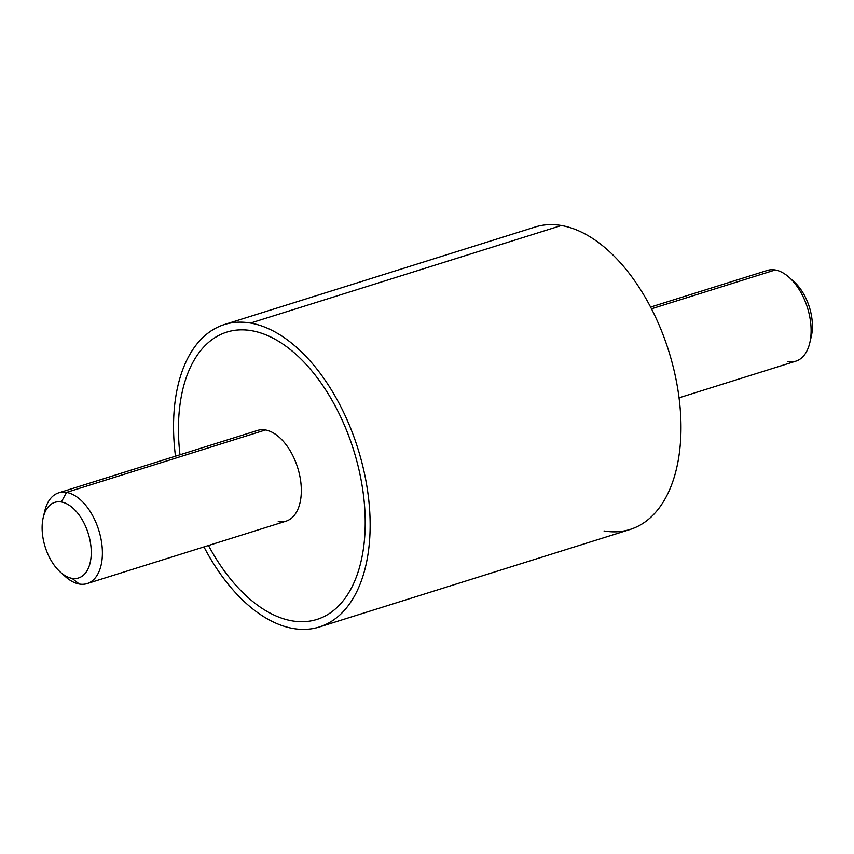 <?xml version="1.0" encoding="UTF-8"?>
<svg xmlns="http://www.w3.org/2000/svg" width="854" height="854" viewBox="0 0 854 854"><rect width="100%" height="100%" fill="white"/><g stroke="black" fill="none" stroke-linecap="round" stroke-linejoin="round"><path stroke-width="1.28" d="M224.378 324.541L535.223 226.993A158.502 90.236 72.6 0 1 561.366 225.499L250.532 323.058A158.502 90.236 -107.4 0 0 224.378 324.541A158.502 90.236 -107.4 0 0 175.476 456.185A158.502 90.236 72.6 0 1 250.532 323.058L561.366 225.499A158.502 90.236 72.6 0 1 674.649 372.974A158.502 90.236 72.6 0 1 630.145 529.459L319.311 627.007A158.502 90.236 -107.4 0 0 363.815 470.533A158.502 90.236 -107.4 0 0 250.532 323.058A158.502 90.236 72.6 0 1 367.818 492.416A158.502 90.236 72.6 0 1 293.157 628.501A158.502 90.236 -107.4 0 0 319.311 627.007M203.957 546.923A158.502 90.236 -107.4 0 0 293.157 628.501A158.502 90.236 72.6 0 1 203.957 546.923M316.93 619.449A150.582 85.72 -107.4 0 0 353.631 450.111A150.582 85.72 -107.4 0 0 226.748 332.11M603.991 530.942A158.502 90.236 -107.4 0 0 678.652 394.858A158.502 90.236 -107.4 0 0 561.366 225.499M58.67 492.843L257.598 430.416A47.546 27.072 72.6 0 1 265.445 429.968L66.516 492.395A47.546 27.072 -107.4 0 0 58.67 492.843A47.546 27.072 -107.4 0 0 44.077 514.588M62.748 574.08A47.546 27.072 -107.4 0 0 79.305 584.029A47.546 27.072 -107.4 0 0 87.151 583.581A47.546 27.072 -107.4 0 0 100.505 536.643A47.546 27.072 -107.4 0 0 66.516 492.395L265.445 429.968A47.546 27.072 72.6 0 1 299.423 474.205A47.546 27.072 72.6 0 1 286.069 521.153L87.151 583.581M43.234 517.567L44.75 511.098A47.546 27.072 72.6 0 1 66.516 492.395L61.36 501.981A39.626 22.556 -107.4 0 0 43.234 517.567A39.626 22.556 -107.4 0 0 60.346 572.116A39.626 22.556 -107.4 0 0 72.024 578.35L79.305 584.029A47.546 27.072 72.6 0 1 65.299 576.557L60.346 572.116M179.991 454.766A150.582 85.72 72.6 0 1 253.777 331.117A150.582 85.72 72.6 0 1 363.238 493.324A150.582 85.72 72.6 0 1 292.079 620.869A150.582 85.72 72.6 0 1 208.472 545.503M278.223 521.602A47.546 27.072 -107.4 0 0 300.629 480.77A47.546 27.072 -107.4 0 0 265.445 429.968M79.305 584.029L72.024 578.35A39.626 22.556 -107.4 0 0 90.684 544.329A39.626 22.556 -107.4 0 0 61.36 501.981L66.516 492.395A47.546 27.072 72.6 0 1 101.701 543.208A47.546 27.072 72.6 0 1 79.305 584.029M61.36 501.981A39.626 22.556 72.6 0 1 90.684 544.329A39.626 22.556 72.6 0 1 72.024 578.35A39.626 22.556 72.6 0 1 42.7 536.002A39.626 22.556 72.6 0 1 61.36 501.981M810.457 339.412A39.626 22.556 -107.4 0 0 791.786 279.92M788.007 361.605A47.546 27.072 -107.4 0 0 809.773 342.902A47.546 27.072 -107.4 0 0 789.224 277.443A47.546 27.072 -107.4 0 0 775.229 269.971L651.463 308.806L775.229 269.971A47.546 27.072 72.6 0 1 809.208 314.208A47.546 27.072 72.6 0 1 795.853 361.157L679.047 397.815M789.224 277.443L794.177 281.884A39.626 22.556 72.6 0 1 811.3 336.433L809.773 342.902M650.567 307.077L767.383 270.419A47.546 27.072 72.6 0 1 775.229 269.971"/></g></svg>
